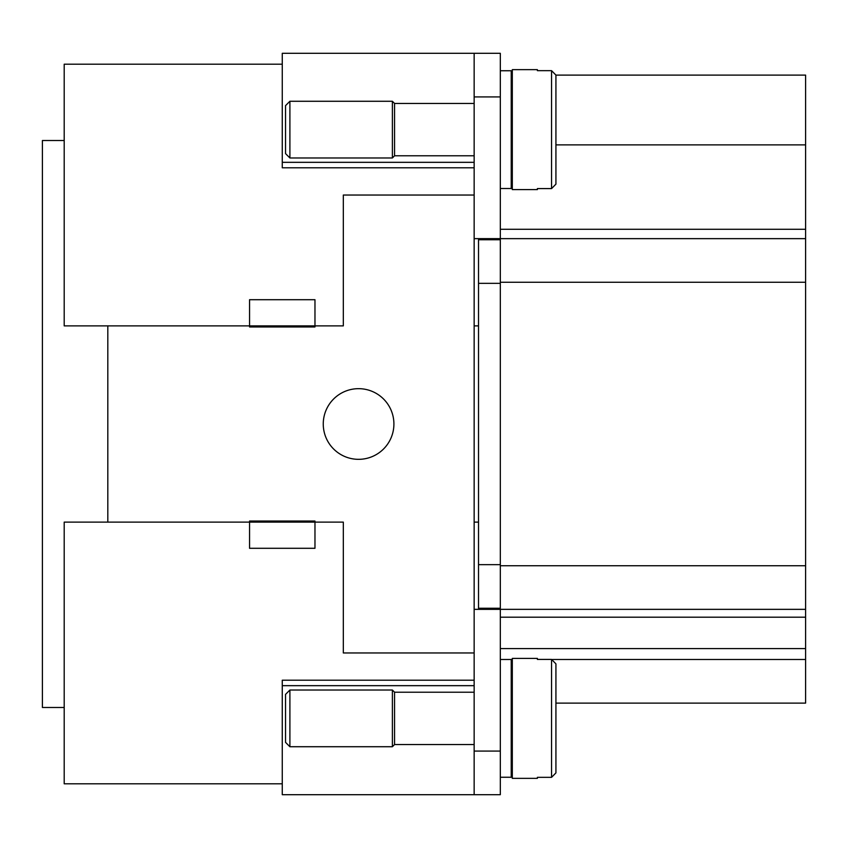 <?xml version="1.0" encoding="UTF-8"?>
<svg xmlns="http://www.w3.org/2000/svg" width="848" height="848" viewBox="0 0 848 848"><rect width="100%" height="100%" fill="white"/><g stroke="black" fill="none" stroke-linecap="round" stroke-linejoin="round"><path stroke-width="1.27" d="M500.32 781.92L500.32 751.084L474.149 751.084L474.149 794.693L500.32 794.693L500.32 781.92M474.149 167.787L282.267 167.787L282.267 53.307L474.149 53.307L474.149 238.648L500.32 238.648L500.32 609.352L474.149 609.352L474.149 238.648M474.149 96.916L500.32 96.916L500.32 53.307L474.149 53.307M474.149 692.212L394.564 692.212L392.38 690.028L289.899 690.028L289.899 746.728L392.38 746.728L394.564 744.544L474.149 744.544M289.899 690.028L285.532 694.395L285.532 742.36L289.899 746.728M392.38 690.028L392.38 746.728M394.564 692.212L394.564 744.544M512.309 659.5L511.227 659.5L511.227 777.256L500.32 777.256M551.56 659.415L537.388 659.415L537.388 658.408L512.309 658.408L512.309 778.347L537.388 778.347L537.388 777.34L551.56 777.34L555.928 772.899L555.928 663.857L551.56 659.415L551.56 777.34M289.899 129.627L289.899 101.272L285.532 105.64L285.532 153.605L289.899 157.972L289.899 129.627M474.149 155.788L394.564 155.788L392.38 157.972L392.38 101.272L289.899 101.272M394.564 155.788L394.564 103.456L392.38 101.272M500.32 188.5L511.227 188.5L511.227 70.744L500.32 70.744M551.56 70.66L537.388 70.66L537.388 69.653L512.309 69.653L512.309 189.592L537.388 189.592L537.388 188.585L551.56 188.585L555.928 184.143L555.928 75.101L551.56 70.66L551.56 188.585M358.587 388.67A35.33 35.33 0 0 1 393.907 424A35.33 35.33 0 0 1 358.587 459.33A35.33 35.33 0 0 1 323.258 424A35.33 35.33 0 0 1 358.587 388.67M282.267 64.204L64.204 64.204L64.204 325.876L249.556 325.876L249.556 326.968L314.968 326.968L314.968 299.704L249.556 299.704L249.556 325.876L343.323 325.876L343.323 195.04L474.149 195.04M555.928 144.891L805.6 144.891L805.6 703.109L555.928 703.109L555.928 707.476L555.928 663.857M805.6 144.891L805.6 75.112L555.928 75.112L555.928 118.72M511.227 75.112L512.309 75.112M474.149 652.96L343.323 652.96L343.323 522.124L314.968 522.124L314.968 548.296L249.556 548.296L249.556 522.124L314.968 522.124L314.968 521.032L249.556 521.032L249.556 522.124L64.204 522.124L64.204 783.796L282.267 783.796M107.813 522.124L107.813 325.876M500.32 608.26L478.516 608.26L478.516 239.74L500.32 239.74M478.516 325.876L474.149 325.876M478.516 522.124L474.149 522.124M805.6 609.352L500.32 609.352L500.32 751.084M474.149 609.352L474.149 751.084M555.928 129.627L555.928 184.143M282.267 162.328L474.149 162.328M474.149 794.693L282.267 794.693L282.267 685.672L474.149 685.672M500.32 96.916L500.32 238.648L805.6 238.648M282.267 685.672L282.267 680.213L474.149 680.213M64.204 140.524L42.4 140.524L42.4 707.476L64.204 707.476M500.32 648.603L805.6 648.603M478.516 283.349L500.32 283.349M478.516 564.651L500.32 564.651M500.32 229.278L805.6 229.278M500.32 617.196L805.6 617.196M552.419 659.5L805.6 659.5M500.32 565.733L805.6 565.733M500.32 282.267L805.6 282.267M511.227 659.5L500.32 659.5M512.309 692.212L511.227 692.212M512.309 103.456L511.227 103.456M474.149 103.456L394.564 103.456M512.309 155.788L511.227 155.788M392.38 157.972L289.899 157.972M511.227 744.544L512.309 744.544"/></g></svg>
